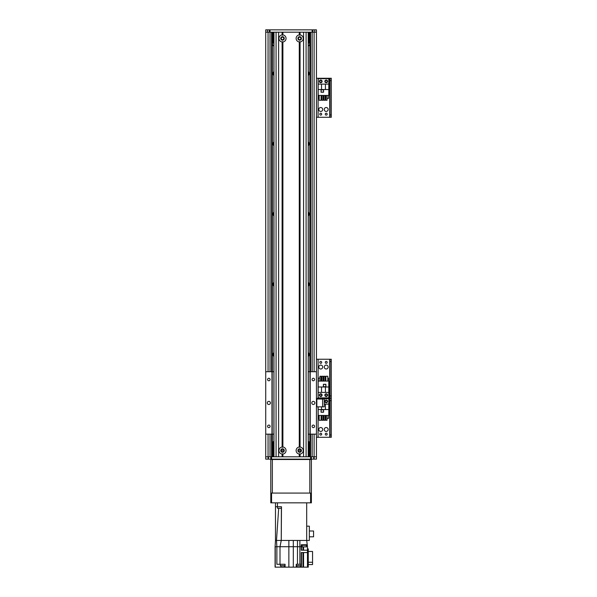 <?xml version="1.0" encoding="UTF-8"?>
<svg xmlns="http://www.w3.org/2000/svg" width="597" height="597" viewBox="0 0 597 597"><rect width="100%" height="100%" fill="white"/><g stroke="black" fill="none" stroke-linecap="round" stroke-linejoin="round"><path stroke-width="0.9" d="M273.904 75.61A3.119 3.119 0 0 1 273.904 71.506M308.268 71.506A3.119 3.119 0 0 1 308.268 75.61M273.904 145.855A3.119 3.119 0 0 1 273.904 141.758M308.268 141.758A3.119 3.119 0 0 1 308.268 145.855M273.904 216.099A3.119 3.119 0 0 1 273.904 212.002M308.268 212.002A3.119 3.119 0 0 1 308.268 216.099M273.904 286.344A3.119 3.119 0 0 1 273.904 282.247M308.268 282.247A3.119 3.119 0 0 1 308.268 286.344M273.904 356.588A3.119 3.119 0 0 1 273.904 352.491M308.268 352.491A3.119 3.119 0 0 1 308.268 356.588M269.232 32.193L270.008 32.193L270.008 29.85L269.232 29.85L269.232 32.193L265.717 32.193L265.717 456.787L270.792 456.787L270.792 459.13L271.575 459.13L271.575 456.787L270.792 456.787M309.821 32.193L309.821 371.715M309.821 434.153L309.821 456.787M310.597 32.193L310.597 371.715L310.597 32.193M271.575 434.153L271.575 456.787L310.597 456.787L310.597 434.153L310.597 459.13L271.575 459.13M308.268 46.23A3.903 3.903 0 0 0 309.821 43.118M272.351 43.118A3.903 3.903 0 0 0 273.904 46.23M272.351 32.193L272.351 371.715M272.351 434.153L272.351 456.787M309.821 444.295A3.903 3.903 0 0 0 308.268 441.19M273.904 441.19A3.903 3.903 0 0 0 272.351 444.295M316.455 32.193L312.94 32.193L312.94 29.85L316.455 29.85L316.455 371.715L309.97 371.715L309.97 434.153L308.268 434.153M309.97 434.153L316.455 434.153L316.455 459.13L311.38 459.13L311.38 456.787L310.597 456.787M271.575 32.193L271.575 371.715M316.455 406.833L324.253 406.833L324.253 399.027L316.455 399.027M324.253 367.051A1.948 1.948 -90 0 1 327.186 365.357A1.948 1.948 -90 0 1 327.186 368.737A1.948 1.948 -90 0 1 324.253 367.051M318.791 367.051A1.948 1.948 -90 0 1 321.723 365.357A1.948 1.948 -90 0 1 321.723 368.737A1.948 1.948 -90 0 1 318.791 367.051M327.171 362.364A0.963 0.963 -90 0 1 325.731 363.192A0.963 0.963 -90 0 1 325.731 361.536A0.963 0.963 -90 0 1 327.171 362.364M321.701 395.147A0.963 0.963 -90 0 1 320.268 395.975A0.963 0.963 -90 0 1 320.268 394.318A0.963 0.963 -90 0 1 321.701 395.147M327.171 395.147A0.963 0.963 -90 0 1 325.731 395.975A0.963 0.963 -90 0 1 325.731 394.318A0.963 0.963 -90 0 1 327.171 395.147M321.701 362.364A0.963 0.963 -90 0 1 320.268 363.192A0.963 0.963 -90 0 1 320.268 361.536A0.963 0.963 -90 0 1 321.701 362.364M331.283 395.923L330.029 395.923L330.029 398.266L331.283 398.266L331.283 359.245L330.029 359.245L330.029 361.588L331.283 361.588M330.029 395.923L330.029 361.588M316.455 359.245L331.283 359.245M331.283 398.266L330.029 398.266L330.029 400.609L331.283 400.609L331.283 398.266L330.029 398.266M318.089 399.027L318.089 398.266L316.455 398.266L329.723 398.266L329.723 359.245M319.38 395.147A1.366 1.366 -90 0 1 321.425 393.96A1.366 1.366 -90 0 1 321.425 396.326A1.366 1.366 -90 0 1 319.38 395.147M324.843 395.147A1.366 1.366 -90 0 1 326.887 393.96A1.366 1.366 -90 0 1 326.887 396.326A1.366 1.366 -90 0 1 324.843 395.147M328.783 386.99L328.783 381.095L318.171 381.095L318.171 397.878L328.783 397.878L328.783 386.99L325.425 386.99L325.425 392.416L328.783 392.416M325.895 384.296L323.395 384.296L323.395 386.796L325.895 386.796L325.895 384.296M327.813 378.132L328.551 378.132L328.551 381.095M319.917 378.132L318.402 378.132L318.402 381.095M321.089 378.132L321.902 378.132M323.074 378.132L323.88 378.132M325.052 378.132L325.865 378.132M319.917 381.095L319.917 376.259L321.089 376.259L321.089 381.095M321.902 381.095L321.902 376.259L323.074 376.259L323.074 381.095M323.88 381.095L323.88 376.259L325.052 376.259L325.052 381.095M325.865 381.095L325.865 376.259L327.813 376.259L327.813 381.095M318.171 386.99L325.425 386.99M325.425 392.416L318.171 392.416M321.522 386.99L321.522 392.416M325.82 386.714L325.82 384.378L323.477 384.378L323.477 386.714L325.82 386.714M270.008 29.85L312.156 29.85L312.156 32.193L270.008 32.193M312.156 371.715L312.156 32.193L312.94 32.193M312.94 29.85L312.156 29.85M265.717 32.193L265.717 29.85L269.232 29.85M273.135 456.399L273.21 443.049L273.135 456.399M273.21 443.049L273.904 442.735M309.037 443.131L308.962 456.474L309.037 443.131M308.268 442.735L308.962 443.049M282.232 450.541L282.657 450.541L282.232 450.541M299.507 450.541L299.94 450.541L299.507 450.541M281.232 450.541A1.269 1.269 0 0 1 283.135 449.444A1.269 1.269 0 0 1 283.135 451.638A1.269 1.269 0 0 1 281.232 450.541M298.403 450.541A1.269 1.269 0 0 1 300.306 449.444A1.269 1.269 0 0 1 300.306 451.638A1.269 1.269 0 0 1 298.403 450.541M300.933 38.432A1.269 1.269 0 0 1 299.037 39.529A1.269 1.269 0 0 1 299.037 37.342A1.269 1.269 0 0 1 300.933 38.432M283.762 38.432A1.269 1.269 0 0 1 281.866 39.529A1.269 1.269 0 0 1 281.866 37.342A1.269 1.269 0 0 1 283.762 38.432M308.962 32.193L308.962 43.118L309.037 32.193M308.962 43.118L308.268 43.118M273.135 32.193L273.135 43.118L273.21 32.193M273.904 43.118L273.21 43.118M300.06 34.902A3.552 3.552 0 0 1 300.06 41.962L299.284 41.962A3.552 3.552 0 0 1 299.284 34.902L300.06 34.902L300.06 32.193L303.575 32.193L303.575 456.787L300.06 456.787L300.06 454.071L299.284 454.071A3.552 3.552 0 0 1 299.284 447.011L300.06 447.011A3.552 3.552 0 0 1 300.06 454.071M297.918 38.432A1.754 1.754 0 0 0 300.552 39.954A1.754 1.754 0 0 0 300.552 36.917A1.754 1.754 0 0 0 297.918 38.432M282.888 447.011A3.552 3.552 0 0 1 282.888 454.071L282.112 454.071A3.552 3.552 0 0 1 282.112 447.011L282.888 447.011L282.888 41.962L282.112 41.962A3.552 3.552 0 0 1 282.112 34.902L282.888 34.902A3.552 3.552 0 0 1 282.888 41.962M280.747 450.541A1.754 1.754 0 0 0 283.381 452.063A1.754 1.754 0 0 0 283.381 449.019A1.754 1.754 0 0 0 280.747 450.541M297.918 450.541A1.754 1.754 0 0 0 300.552 452.063A1.754 1.754 0 0 0 300.552 449.019A1.754 1.754 0 0 0 297.918 450.541M280.747 38.432A1.754 1.754 0 0 0 283.381 39.954A1.754 1.754 0 0 0 283.381 36.917A1.754 1.754 0 0 0 280.747 38.432M300.06 41.962L300.06 447.011M299.672 453.705L299.672 456.787M299.672 41.596L299.672 447.384M299.672 32.193L299.672 35.275M299.284 454.071L299.284 456.787L282.888 456.787L282.888 454.071M299.284 41.962L299.284 447.011M282.5 453.705L282.5 456.787M299.284 34.902L299.284 32.193L282.888 32.193L282.888 34.902M282.5 32.193L282.5 35.275M282.112 454.071L282.112 456.787L278.598 456.787L278.598 32.193L282.112 32.193L282.112 34.902M282.112 41.962L282.112 447.011M282.5 41.596L282.5 447.384M270.792 459.13L265.717 459.13L265.717 456.787M310.597 459.13L311.38 459.13M311.38 456.787L316.455 456.787M272.351 459.13L272.351 459.518L270.792 459.518L270.792 502.838L271.575 502.838L271.575 493.077L270.792 493.077M311.38 493.077L310.597 493.077L310.597 502.838L311.38 502.838L311.38 459.518L309.821 459.518L309.821 493.077L272.351 493.077L272.351 459.518L309.821 459.518L309.821 459.13M280.53 508.301L281.381 508.301L281.396 506.741L280.15 506.741M281.381 508.301L281.247 540.457L281.486 506.741L277.426 506.741L277.426 502.838M275.478 502.838L275.478 506.741L277.426 506.741M275.478 506.741L275.478 540.457L276.486 540.457L275.478 540.457L275.083 546.703L275.083 567.15L303.56 567.15L303.56 552.553M275.083 546.703L275.083 565.665M281.486 506.741L281.247 540.457L293.314 540.457L288.858 540.457L288.858 546.703L280 546.703L280 564.262L285.075 564.262L285.075 567.15M293.314 567.15L293.314 540.457L299.873 540.457L297.47 540.457L297.47 564.262L301.5 564.262L301.5 552.553M281.247 540.457L276.486 540.457L276.874 546.703L280 546.703L281.247 540.457M280 564.262L276.874 564.262L276.874 546.703L275.239 546.703L275.239 567.15M307.477 548.889L308.253 548.889L308.253 567.15L303.56 567.15M288.858 567.15L288.858 546.703L299.873 546.703L299.873 540.457L306.694 540.457L307.477 546.703L307.477 552.553L301.231 552.553L301.231 564.262M280.314 564.262L280.314 565.665L285 565.665L285 564.262M280.896 565.665L280.896 566.993L284.411 566.993L284.411 565.665M306.694 526.173L306.694 540.457L309.35 540.457L309.35 526.173L306.694 526.173L306.694 502.838M281.254 508.301L278.687 508.301L276.486 540.457M277.538 506.741L277.501 508.301L279.023 508.301M307.477 567.15L307.477 552.553M308.253 551.464L312.552 551.464L312.552 562.255L308.253 562.255M312.552 562.255L312.552 564.575L308.253 564.575M301.44 564.262L301.44 567.15M296.254 567.15L296.254 564.262L297.47 564.262M307.231 544.748L301.231 544.748L301.231 546.703L299.873 546.703L299.873 564.262M301.231 546.703L301.231 550.21L307.477 550.21M301.97 544.748L301.97 545.292L306.574 545.292L306.574 544.748M302.089 545.292L302.089 546.859L306.462 546.859L306.462 545.292M296.328 564.262L296.328 565.665L301.015 565.665L301.015 564.262M296.918 565.665L296.918 566.993L300.425 566.993L300.425 565.665M309.35 530.994L313.567 530.994L313.567 536.807L309.35 536.807M273.904 434.153L271.963 434.153L271.963 371.715L273.904 371.715M308.268 371.715L309.97 371.715M271.963 434.153L265.717 434.153M265.717 371.715L271.963 371.715M270.105 379.513A1.269 1.269 0 0 1 268.21 380.61A1.269 1.269 0 0 1 268.21 378.423A1.269 1.269 0 0 1 270.105 379.513M270.105 426.348A1.269 1.269 0 0 1 268.21 427.445A1.269 1.269 0 0 1 268.21 425.251A1.269 1.269 0 0 1 270.105 426.348M270.404 402.93A1.56 1.56 0 0 1 268.06 404.281A1.56 1.56 0 0 1 268.06 401.58A1.56 1.56 0 0 1 270.404 402.93M314.888 402.93A1.56 1.56 0 0 1 312.552 404.281A1.56 1.56 0 0 1 312.552 401.58A1.56 1.56 0 0 1 314.888 402.93M314.597 379.513A1.269 1.269 0 0 1 312.694 380.61A1.269 1.269 0 0 1 312.694 378.423A1.269 1.269 0 0 1 314.597 379.513M314.597 426.348A1.269 1.269 0 0 1 312.694 427.445A1.269 1.269 0 0 1 312.694 425.251A1.269 1.269 0 0 1 314.597 426.348M316.455 434.153L316.455 371.715M310.209 434.153L310.209 371.715M324.253 429.489A1.948 1.948 90 0 1 327.186 427.795A1.948 1.948 90 0 1 327.186 431.176A1.948 1.948 90 0 1 324.253 429.489M318.791 429.489A1.948 1.948 90 0 1 321.723 427.795A1.948 1.948 90 0 1 321.723 431.176A1.948 1.948 90 0 1 318.791 429.489M327.171 401.393A0.963 0.963 90 0 1 325.731 402.221A0.963 0.963 90 0 1 325.731 400.557A0.963 0.963 90 0 1 327.171 401.393M321.701 434.168A0.963 0.963 90 0 1 320.268 435.004A0.963 0.963 90 0 1 320.268 433.34A0.963 0.963 90 0 1 321.701 434.168M327.171 434.168A0.963 0.963 90 0 1 325.731 435.004A0.963 0.963 90 0 1 325.731 433.34A0.963 0.963 90 0 1 327.171 434.168M331.283 434.952L330.029 434.952L330.029 437.295L331.283 437.295L331.283 400.609M330.029 434.952L330.029 400.609M318.089 359.245L318.089 398.266L329.723 398.266L329.723 437.295L331.283 437.295M316.455 437.295L329.723 437.295M327.574 401.393A1.366 1.366 90 0 1 325.522 402.572A1.366 1.366 90 0 1 325.522 400.206A1.366 1.366 90 0 1 327.574 401.393M318.171 406.833L318.171 415.437L328.783 415.437L328.783 398.662L318.171 399.027M321.522 406.833L321.522 409.549L318.171 409.549M321.059 412.236L323.552 412.236L323.552 409.743L321.059 409.743L321.059 412.236M319.134 418.407L318.402 418.407L318.402 415.437M327.037 418.407L328.551 418.407L328.551 415.437M325.865 418.407L325.052 418.407M323.88 418.407L323.074 418.407M321.902 418.407L321.089 418.407M327.037 415.437L327.037 420.281L325.865 420.281L325.865 415.437M325.052 415.437L325.052 420.281L323.88 420.281L323.88 415.437M323.074 415.437L323.074 420.281L321.902 420.281L321.902 415.437M321.089 415.437L321.089 420.281L319.134 420.281L319.134 415.437M328.783 409.549L321.522 409.549M324.253 404.124L328.783 404.124M325.425 409.549L325.425 404.124M321.134 409.818L321.134 412.161L323.477 412.161L323.477 409.818L321.134 409.818M324.253 109.482A1.948 1.948 90 0 1 327.186 107.788A1.948 1.948 90 0 1 327.186 111.169A1.948 1.948 90 0 1 324.253 109.482M318.791 109.482A1.948 1.948 90 0 1 321.723 107.788A1.948 1.948 90 0 1 321.723 111.169A1.948 1.948 90 0 1 318.791 109.482M327.171 81.386A0.963 0.963 90 0 1 325.731 82.214A0.963 0.963 90 0 1 325.731 80.55A0.963 0.963 90 0 1 327.171 81.386M321.701 114.161A0.963 0.963 90 0 1 320.268 114.997A0.963 0.963 90 0 1 320.268 113.333A0.963 0.963 90 0 1 321.701 114.161M327.171 114.161A0.963 0.963 90 0 1 325.731 114.997A0.963 0.963 90 0 1 325.731 113.333A0.963 0.963 90 0 1 327.171 114.161M321.701 81.386A0.963 0.963 90 0 1 320.268 82.214A0.963 0.963 90 0 1 320.268 80.55A0.963 0.963 90 0 1 321.701 81.386M331.283 114.945L330.029 114.945L330.029 117.288L331.283 117.288L331.283 78.259L330.029 78.259L330.029 80.602L331.283 80.602M330.029 114.945L330.029 80.602M316.455 78.259L331.283 78.259M331.283 117.288L329.723 117.288L329.723 78.259M316.455 117.288L329.723 117.288M327.574 81.386A1.366 1.366 90 0 1 325.522 82.565A1.366 1.366 90 0 1 325.522 80.199A1.366 1.366 90 0 1 327.574 81.386M322.111 81.386A1.366 1.366 90 0 1 320.059 82.565A1.366 1.366 90 0 1 320.059 80.199A1.366 1.366 90 0 1 322.111 81.386M318.171 89.543L318.171 95.43L328.783 95.43L328.783 78.655L318.171 78.655L318.171 89.543L321.522 89.543L321.522 84.117L318.171 84.117M321.059 92.229L323.552 92.229L323.552 89.737L321.059 89.737L321.059 92.229M319.134 98.401L318.402 98.401L318.402 95.43M327.037 98.401L328.551 98.401L328.551 95.43M325.865 98.401L325.052 98.401M323.88 98.401L323.074 98.401M321.902 98.401L321.089 98.401M327.037 95.43L327.037 100.274L325.865 100.274L325.865 95.43M325.052 95.43L325.052 100.274L323.88 100.274L323.88 95.43M323.074 95.43L323.074 100.274L321.902 100.274L321.902 95.43M321.089 95.43L321.089 100.274L319.134 100.274L319.134 95.43M328.783 89.543L321.522 89.543M321.522 84.117L328.783 84.117M325.425 89.543L325.425 84.117M321.134 89.811L321.134 92.154L323.477 92.154L323.477 89.811L321.134 89.811M273.135 459.518L273.135 459.13M277.911 459.13L277.911 459.518M278.814 459.518L278.814 459.13M303.351 459.13L303.351 459.518M304.254 459.518L304.254 459.13M309.037 459.13L309.037 459.518M310.597 493.077L271.575 493.077M310.597 502.838L271.575 502.838M268.06 32.193L268.06 371.715M268.06 434.153L268.06 459.13M310.53 32.193L310.53 371.715M310.53 434.153L310.53 456.787M312.156 434.153L312.156 456.787M314.112 32.193L314.112 371.715M314.112 434.153L314.112 459.13M270.016 32.193L270.016 371.715M270.016 434.153L270.016 456.787M271.642 32.193L271.642 371.715M271.642 434.153L271.642 456.787M322.619 406.833L322.619 399.027M316.843 399.027L316.843 406.833M314.694 32.193L314.694 29.85M267.478 32.193L267.478 29.85M306.089 32.193L306.089 456.787M308.201 32.193L308.201 456.787M273.971 32.193L273.971 456.787M276.075 32.193L276.075 456.787M268.449 456.787L268.449 459.13M313.723 456.787L313.723 459.13M302.977 567.15L302.977 552.553M302.977 546.859L302.977 550.21M303.56 550.21L303.56 546.859M301.5 544.748L301.5 550.21M272.195 434.153L272.195 371.715M318.089 437.295L318.089 406.833M318.089 117.288L318.089 78.259M308.268 32.193L308.268 456.787M273.904 32.193L273.904 456.787"/></g></svg>
